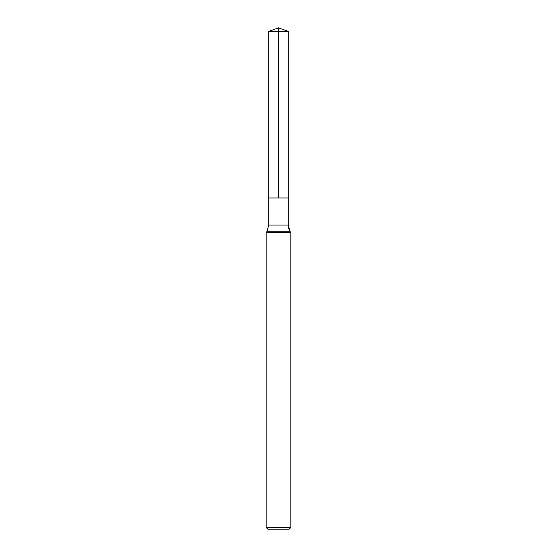 <?xml version="1.0" encoding="UTF-8"?>
<svg xmlns="http://www.w3.org/2000/svg" width="557" height="557" viewBox="0 0 557 557"><rect width="100%" height="100%" fill="white"/><g stroke="black" fill="none" stroke-linecap="round" stroke-linejoin="round"><path stroke-width="0.84" d="M266.176 527.507L290.824 527.507L289.18 529.15L267.82 529.15L266.176 527.507L266.176 232.784L290.824 232.784L289.932 231.232L290.824 232.784L290.824 527.507L290.824 232.784M268.718 31.408L288.282 31.408L288.282 197.965L278.5 197.965L278.5 27.85L268.718 31.408L268.718 197.965L288.282 197.965L268.718 197.965L268.718 225.07L267.068 231.232L266.176 232.784M288.282 197.965L288.282 31.408L288.282 225.07L288.282 31.408L278.5 27.85L288.282 31.408L278.5 27.85L288.282 31.408L278.5 31.408M268.718 225.07L288.282 225.07A12.324 12.324 0 0 0 289.932 231.232L267.068 231.232M288.282 225.07L289.932 231.232M289.18 529.15L290.824 527.507"/></g></svg>
